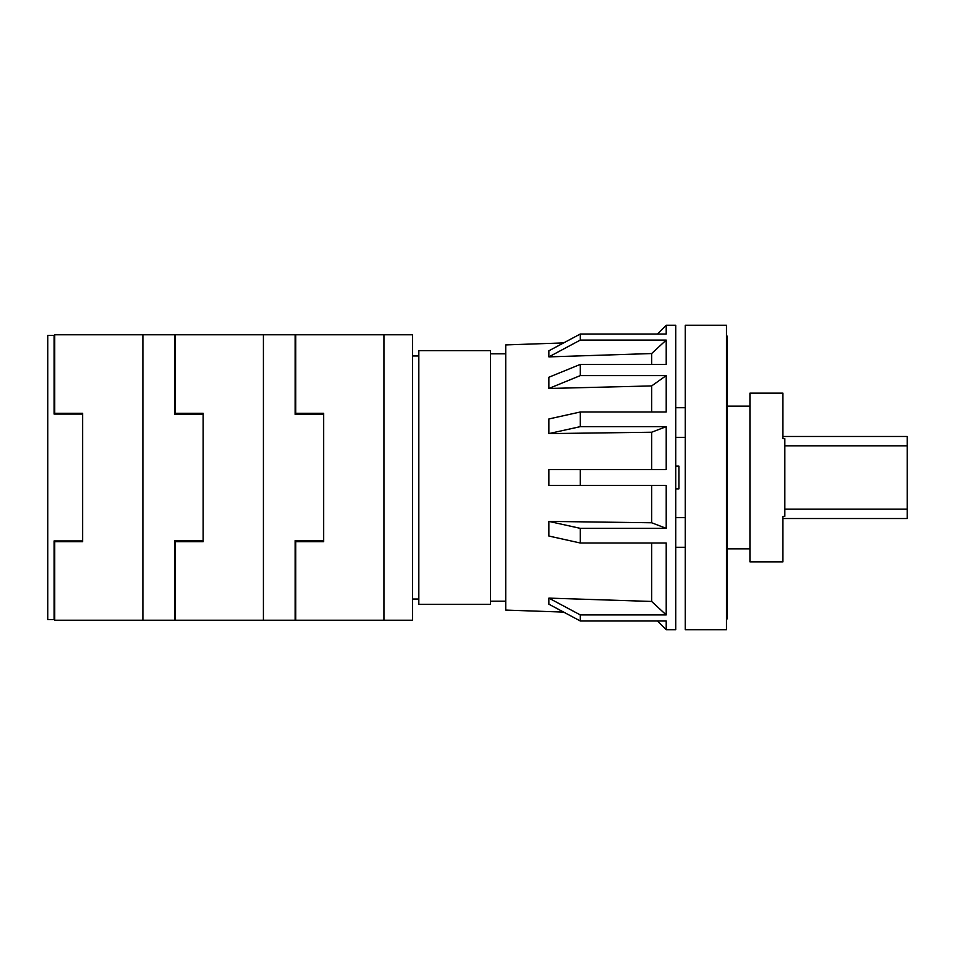 <?xml version="1.0" encoding="UTF-8"?>
<svg xmlns="http://www.w3.org/2000/svg" width="955" height="955" viewBox="0 0 955 955"><rect width="100%" height="100%" fill="white"/><g stroke="black" fill="none" stroke-linecap="round" stroke-linejoin="round"><path stroke-width="1.43" d="M82.643 413.312L82.643 541.688L54.733 541.688L54.733 620.225L142.892 620.225L142.892 334.775L54.733 334.775L54.733 413.312L82.643 413.312L82.643 541.688M323.673 413.312L323.673 541.688L295.764 541.688L295.764 620.225L412.488 620.225L412.488 334.775L295.764 334.775L295.764 413.312L323.673 413.312L323.673 541.688M383.934 334.775L383.934 620.225L383.934 334.775M295.764 334.775L263.413 334.775L263.413 620.225L175.243 620.225L175.243 541.688L203.152 541.688L203.152 413.312L175.243 413.312L175.243 334.775L263.413 334.775L263.413 620.225L295.764 620.225M323.673 540.614L295.131 540.614L295.131 620.225M295.131 334.775L295.131 414.386L323.673 414.386M295.131 377.798L295.764 377.798M295.131 577.202L295.764 577.202M418.827 599.024L412.488 599.024M418.827 355.976L412.488 355.976M726.468 618.947L727.101 618.947L727.101 336.053L726.468 336.053M651.644 543.001L651.644 601.447L548.862 598.117L548.862 604.193L580.306 620.989L563.653 612.095L505.732 610.078L505.732 344.922L563.653 342.905L580.306 334.011L666.208 334.011L666.208 325.261L675.722 325.261L675.722 629.739L666.208 629.739L666.208 620.989L580.306 620.989L580.306 614.925L666.208 614.925L666.208 543.001L580.306 543.001L580.306 528.354L666.208 528.354L666.208 485.427L580.306 485.427L580.306 469.574L666.208 469.574L666.208 426.646L651.644 432.233L548.862 433.606L548.862 418.959L580.306 411.999L666.208 411.999L666.208 375.601L651.644 385.927L548.862 388.47L548.862 377.249L580.306 364.392L666.208 364.392L666.208 340.076L651.644 353.553L548.862 356.884L548.862 350.807L580.306 334.011L580.306 340.076L548.862 356.884M651.644 485.427L651.644 522.767L548.862 521.394L548.862 536.042L580.306 543.001M548.862 469.574L580.306 469.574L548.862 469.574L548.862 485.427L580.306 485.427M580.306 364.392L580.306 375.601L548.862 388.47M580.306 411.999L580.306 426.646L548.862 433.606M548.862 521.394L580.306 528.354M548.862 598.117L580.306 614.925M580.306 340.076L666.208 340.076M580.306 375.601L666.208 375.601M580.306 426.646L666.208 426.646M651.644 469.574L651.644 432.233M651.644 411.999L651.644 385.927M651.644 364.392L651.644 353.553M651.644 601.447L666.208 614.925M651.644 522.767L666.208 528.354M685.236 517.622L675.722 517.622M675.722 437.378L685.236 437.378M726.468 325.261L726.468 629.739L685.236 629.739L685.236 325.261L726.468 325.261M675.722 488.912L678.898 488.912L678.898 466.088L675.722 466.088M418.827 350.64L418.827 604.36L490.5 604.36L490.5 350.64L418.827 350.64M749.938 477.5L749.938 561.862L782.921 561.862L782.921 516.357L784.831 516.357L784.831 438.643L782.921 438.643L782.921 393.138L749.938 393.138L749.938 477.5M782.921 436.471L907.25 436.471L907.25 518.529L782.921 518.529M907.25 509.182L784.831 509.182M907.25 445.818L784.831 445.818M175.243 334.775L142.892 334.775L142.892 620.225L175.243 620.225M203.152 413.312L203.152 541.688M203.152 540.614L174.61 540.614L174.61 620.225M174.61 334.775L174.61 414.386L203.152 414.386M174.61 377.798L175.243 377.798M174.61 577.202L175.243 577.202M54.733 335.408L47.75 335.408L47.75 619.592L54.733 619.592M82.643 540.936L54.089 540.936L54.089 619.592M54.089 335.408L54.089 414.064L82.643 414.064M726.468 596.756L727.101 596.756M726.468 358.244L727.101 358.244M657.47 620.989L666.208 629.739M657.47 334.011L666.208 325.261M749.938 548.862L727.101 548.862M685.236 547.275L675.722 547.275M685.236 407.725L675.722 407.725M749.938 406.138L727.101 406.138M505.732 601.196L490.5 601.196M505.732 353.804L490.5 353.804"/></g></svg>
